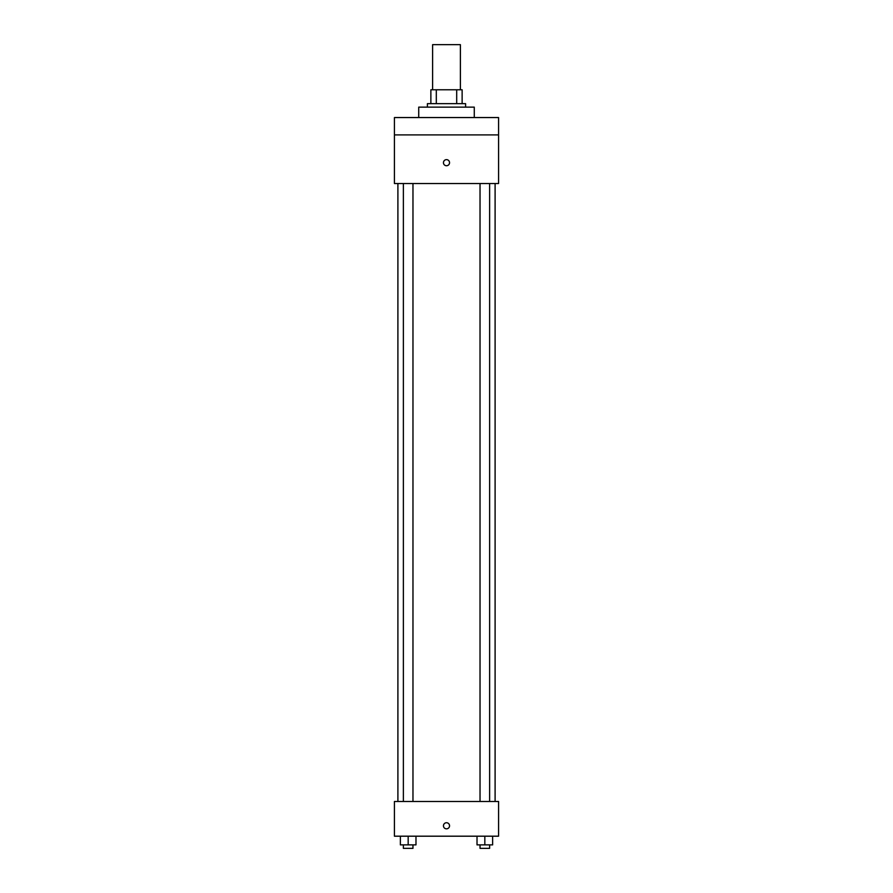 <?xml version="1.0" encoding="UTF-8"?>
<svg xmlns="http://www.w3.org/2000/svg" width="893" height="893" viewBox="0 0 893 893"><rect width="100%" height="100%" fill="white"/><g stroke="black" fill="none" stroke-linecap="round" stroke-linejoin="round"><path stroke-width="1.34" d="M460.386 89.78L460.386 44.65L432.614 44.65L432.614 89.78M436.309 103.666L436.309 89.78L430.873 89.78L430.873 103.666L430.873 89.78M436.309 89.78L462.127 89.78L462.127 103.666M456.691 103.666L456.691 89.78M427.401 107.138L427.401 103.666L465.599 103.666L465.599 107.138M474.272 117.552L474.272 107.138L418.728 107.138L418.728 117.552M394.427 117.552L498.573 117.552L498.573 134.91L394.427 134.91L394.427 117.552M498.573 134.91L498.573 183.523L394.427 183.523L394.427 134.91M446.5 165.73A3.036 3.036 0 0 1 443.866 161.164A3.036 3.036 0 0 1 449.134 161.164A3.036 3.036 0 0 1 446.5 165.73M394.427 801.479L498.573 801.479L498.573 836.194L394.427 836.194L394.427 801.479M446.5 828.827A3.036 3.036 0 0 1 443.866 824.261A3.036 3.036 0 0 1 449.134 824.261A3.036 3.036 0 0 1 446.5 828.827M477.018 836.194L477.018 844.878L492.635 844.878L492.635 836.194L492.635 844.878M484.832 844.878L484.832 836.194M489.621 844.878L489.621 848.35L480.032 848.35L480.032 844.878M400.365 836.194L400.365 844.878L415.982 844.878L415.982 836.194L415.982 844.878M408.168 844.878L408.168 836.194M412.968 844.878L412.968 848.35L403.379 848.35L403.379 844.878M495.102 801.479L495.102 183.523M397.898 801.479L397.898 183.523M480.032 183.523L480.032 801.479M489.621 183.523L489.621 801.479M412.968 801.479L412.968 183.523M403.379 801.479L403.379 183.523"/></g></svg>
